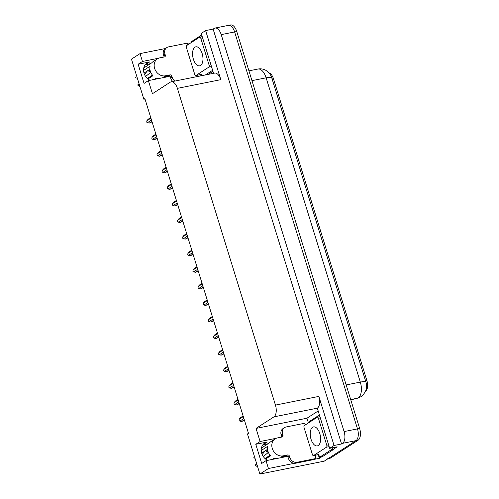 <?xml version="1.0" encoding="UTF-8"?>
<svg xmlns="http://www.w3.org/2000/svg" width="499" height="499" viewBox="0 0 499 499"><rect width="100%" height="100%" fill="white"/><g stroke="black" fill="none" stroke-linecap="round" stroke-linejoin="round"><path stroke-width="0.75" d="M262.873 444.79A10.173 8.577 -122.9 0 1 263.06 444.746L268.075 443.742M267.664 460.346A10.173 8.577 -122.9 0 1 261.351 451.826A10.173 8.577 -122.9 0 1 264.751 443.031A10.173 8.577 -122.9 0 1 267.308 442.002L255.787 444.31L260.098 441.521L256.037 428.416L273.907 416.865A9.537 4.871 -101.3 0 0 275.442 405.101L177.394 88.36A9.537 4.871 -101.3 0 0 171.213 81.799A9.537 4.871 -101.3 0 0 170.302 82.167L152.432 93.718L148.378 80.613L167.938 76.696A10.173 8.577 57.1 0 0 169.71 76.104M227.532 25.755A9.537 4.871 78.7 0 1 228.442 25.38A9.537 4.871 78.7 0 1 234.624 31.942L357.496 428.891A9.537 4.871 78.7 0 1 355.962 440.648L324.213 461.17L259.892 474.05L268.45 468.517L294.472 463.303M200.978 75.836L200.586 74.569M308.426 422.952L306.96 418.218L318.106 411.014M321.668 456.841L319.379 458.319L318.237 454.633M273.907 416.865L317.333 408.17L329.658 448.327L337.162 446.823L334.823 448.339M177.394 88.36L220.814 79.665L205.619 30.589L201.222 33.427L213.572 73.316M220.814 79.665A9.537 4.871 -101.3 0 0 214.632 73.104L171.213 81.799M317.333 408.17A9.537 4.871 -101.3 0 0 318.861 396.406L334.056 445.488L341.559 443.985L213.123 29.085L214.133 28.437A9.537 4.871 78.7 0 1 215.038 28.063A9.537 4.871 78.7 0 1 221.219 34.631L344.092 431.573A9.537 4.871 78.7 0 1 342.564 443.337L341.559 443.985M329.658 448.327L334.056 445.488M314.657 459.267L319.379 458.319M158.613 58.221L142.446 61.458L140.019 53.618L131.455 59.15L143.868 99.251L145.003 99.027M140.019 53.618L165.312 48.553M187.58 44.093L189.508 43.712M205.619 30.589L213.123 29.085M145.221 64.727A10.173 8.577 -122.9 0 1 145.409 64.683L150.424 63.679M143.868 99.251L144.872 98.602L248.483 433.3L247.473 433.949L259.892 474.05M256.037 428.416L306.96 418.218M268.45 468.517L266.023 460.677L285.59 456.76A10.173 8.577 57.1 0 0 287.355 456.167M276.265 438.284L260.098 441.521M150.012 80.283A10.173 8.577 57.1 0 1 143.7 71.762A10.173 8.577 57.1 0 1 147.105 62.968A10.173 8.577 57.1 0 1 149.663 61.938L138.136 64.246L144.068 83.395L148.378 80.613M138.136 64.246L142.446 61.458M255.787 444.31L261.713 463.459L266.023 460.677M268.986 72.848A8.583 4.385 78.7 0 1 273.446 78.711L366.896 380.606A8.583 4.385 78.7 0 1 365.636 391.116M286.339 455.855A10.173 8.577 -122.9 0 1 285.777 456.716M168.126 76.653A10.173 8.577 57.1 0 0 168.687 75.792M365.935 382.091L271.743 77.8A11.128 1.89 162.8 0 0 271.737 77.769A11.128 1.89 162.8 0 0 266.135 77.813A12.718 6.493 -101.3 0 0 257.889 69.055C260.671 68.538 263.291 68.943 265.755 70.272L268.406 72.243C270.383 74.526 271.493 76.366 271.737 77.769L365.929 382.059A11.128 1.89 -17.2 0 1 365.935 382.091M215.038 28.063L228.442 25.38A9.537 4.871 78.7 0 1 234.624 31.942L357.496 428.891A9.537 4.871 78.7 0 1 355.962 440.648L328.523 458.388A9.537 4.871 78.7 0 1 327.618 458.756M228.442 25.38L230.582 24.95A9.537 4.871 78.7 0 1 236.763 31.518L359.642 428.46A9.537 4.871 78.7 0 1 358.107 440.224L330.669 457.957A9.537 4.871 78.7 0 1 329.764 458.332L328.093 458.662M152.07 121.837L149.295 123.078L151.927 121.382M151.515 120.053L147.461 122.673L149.295 123.078M147.461 122.673L146.725 122.149L146.868 120.758L150.923 118.138M146.868 120.758L148.109 119.249L150.742 117.552M157.197 138.416L154.428 139.658L157.06 137.961M156.649 136.632L152.594 139.252L154.428 139.658M152.594 139.252L151.858 138.728L152.002 137.337L156.056 134.718M152.002 137.337L153.243 135.828L155.869 134.125M162.331 154.996L159.561 156.237L162.187 154.54M161.782 153.212L157.728 155.831L159.561 156.237M157.728 155.831L156.911 155.058L157.135 153.917L161.189 151.297M157.135 153.917L158.376 152.407L161.002 150.704M167.464 171.575L164.695 172.816L167.321 171.12M166.909 169.791L162.855 172.411L164.695 172.816M162.855 172.411L162.119 171.887L162.262 170.496L166.317 167.876M162.262 170.496L163.51 168.986L166.136 167.284M172.598 188.154L169.828 189.395L172.454 187.699M172.043 186.37L167.988 188.99L169.828 189.395M167.988 188.99L167.252 188.466L167.396 187.075L171.45 184.455M167.396 187.075L168.643 185.566L171.269 183.863M281.542 437.099A1.591 1.341 57.1 0 0 281.53 436.157L282.97 435.228A1.591 1.341 -122.9 0 1 282.091 436.993L277.538 437.904A9.537 8.04 57.1 0 0 275.136 438.871A9.537 8.04 57.1 0 0 272.273 448.489A9.537 8.04 57.1 0 0 283.095 455.861L287.649 454.945A1.591 1.341 -122.9 0 1 289.451 456.173L288.017 457.103A1.591 1.341 57.1 0 0 286.214 455.874L287.649 454.945M265.587 459.03L270.633 455.768A9.537 8.04 -122.9 0 1 267.963 451.277A9.537 8.04 -122.9 0 1 267.707 446.306L261.208 450.503M276.003 458.681A9.537 8.04 -122.9 0 1 274.132 458.144L272.098 459.46M282.428 456.635A9.537 8.04 -122.9 0 1 281.511 456.878L286.214 455.874M261.407 448.052L269.404 442.881A9.537 8.04 -122.9 0 1 270.826 441.659L275.136 438.871M270.134 455.213L265.006 458.525M274.225 458.182L272.317 459.417M265.699 450.51L265.724 450.578A3.499 1.204 -68 0 0 266.048 450.984A3.499 1.204 -68 0 0 266.672 450.853L267.689 450.198M261.651 453.129L267.558 449.312M268.499 452.662A3.499 0.437 135.8 0 1 268.468 452.643L266.048 450.984M268.3 452.481L263.285 456.541M262.15 454.514L265.125 450.884M253.093 457.633A7.31 6.163 57.1 0 0 253.068 457.72A7.31 6.163 57.1 0 0 253.049 457.814L254.995 458.25M256.673 463.665L255.295 465.068A7.31 6.163 57.1 0 0 257.627 466.74M255.295 465.068L257.022 464.794M295.601 463.215L297.036 462.286L315.798 458.525L314.364 459.454L295.601 463.215A6.356 5.358 -122.9 0 1 288.385 458.3L288.017 457.103M281.53 436.157L281.162 434.96A6.356 5.358 -122.9 0 1 283.07 428.547L284.505 427.618A6.356 5.358 -122.9 0 1 286.108 426.969L304.87 423.214A6.356 5.358 -122.9 0 0 305.569 424.799M297.036 462.286A6.356 5.358 -122.9 0 1 289.825 457.371L289.451 456.173M282.97 435.228L282.596 434.03A6.356 5.358 -122.9 0 1 284.505 427.618M315.798 458.525A6.356 5.358 -122.9 0 1 315.642 455.157M318.543 454.57A6.356 3.244 78.7 0 1 319.628 457.246L322.31 456.71L334.087 449.1A6.356 3.244 -101.3 0 0 335.334 447.191M332.652 447.728A6.356 3.244 78.7 0 1 331.411 449.636L319.628 457.246M319.354 415.049L308.7 421.936A6.356 3.244 78.7 0 1 308.925 422.628M163.897 57.036A1.591 1.341 57.1 0 0 163.884 56.094L165.319 55.164A1.591 1.341 -122.9 0 1 164.445 56.93L159.886 57.84A9.537 8.04 57.1 0 0 157.491 58.807A9.537 8.04 57.1 0 0 154.621 68.425A9.537 8.04 57.1 0 0 165.443 75.798L170.003 74.881A1.591 1.341 -122.9 0 1 171.806 76.11L170.365 77.039A1.591 1.341 57.1 0 0 168.562 75.811L170.003 74.881M147.935 78.967L152.987 75.698A9.537 8.04 -122.9 0 1 150.318 71.214A9.537 8.04 -122.9 0 1 150.056 66.242L143.562 70.44M158.351 78.611A9.537 8.04 -122.9 0 1 156.48 78.081L154.453 79.397M164.776 76.572A9.537 8.04 -122.9 0 1 163.865 76.815L168.562 75.811M143.762 67.989L151.758 62.818A9.537 8.04 -122.9 0 1 153.181 61.595L157.491 58.807M152.482 75.149L147.355 78.462M156.574 78.118L154.665 79.353M148.053 70.446L148.072 70.515A3.499 1.204 -68 0 0 148.396 70.92A3.499 1.204 -68 0 0 149.02 70.789L150.043 70.128M143.999 73.066L149.906 69.249M150.848 72.598A3.499 0.437 135.8 0 1 150.817 72.58L148.396 70.92M150.654 72.417L145.633 76.478M144.504 74.451L147.473 70.821M135.441 77.57A7.31 6.163 57.1 0 0 135.422 77.657A7.31 6.163 57.1 0 0 135.397 77.75L137.35 78.187M139.021 83.601L137.643 85.005A7.31 6.163 57.1 0 0 139.976 86.676M137.643 85.005L139.377 84.73M172.779 81.48A6.356 5.358 -122.9 0 1 170.739 78.237L170.365 77.039M163.884 56.094L163.51 54.896A6.356 5.358 -122.9 0 1 165.425 48.484L166.859 47.555A6.356 5.358 -122.9 0 1 168.456 46.906L187.219 43.151A6.356 5.358 -122.9 0 0 187.923 44.735M174.837 81.069A6.356 5.358 -122.9 0 1 172.174 77.308L171.806 76.11M165.319 55.164L164.951 53.967A6.356 5.358 -122.9 0 1 166.859 47.555M197.841 76.466A6.356 5.358 -122.9 0 1 197.991 75.093M200.891 74.507A6.356 3.244 78.7 0 1 201.496 75.729M201.708 34.986L191.048 41.872A6.356 3.244 78.7 0 1 191.273 42.565M212.636 70.297L205.451 74.937M208.133 74.401L212.948 71.295M312.586 427.269A9.693 4.953 -101.3 0 0 310.771 438.303A9.693 4.953 -101.3 0 0 317.314 445.9A9.693 4.953 -101.3 0 0 318.237 445.52A9.693 4.953 -101.3 0 0 320.052 434.486A9.693 4.953 -101.3 0 0 313.509 426.888A9.693 4.953 -101.3 0 0 312.586 427.269M326.508 447.179A1.591 0.811 -101.3 0 0 326.764 445.22L318.424 418.287A1.591 0.811 -101.3 0 0 317.395 417.189A1.591 0.811 -101.3 0 0 317.245 417.251L304.315 425.61A1.591 0.811 -101.3 0 0 304.059 427.568L312.399 454.502A1.591 0.811 -101.3 0 0 313.428 455.599A1.591 0.811 -101.3 0 0 313.578 455.537L326.508 447.179L329.14 446.655M318.624 454.527A1.591 0.811 -101.3 0 0 318.786 454.527L313.428 455.599M194.934 47.205A9.693 4.953 -101.3 0 0 193.119 58.24A9.693 4.953 -101.3 0 0 199.662 65.837A9.693 4.953 -101.3 0 0 200.586 65.456A9.693 4.953 -101.3 0 0 202.401 54.416A9.693 4.953 -101.3 0 0 195.858 46.825A9.693 4.953 -101.3 0 0 194.934 47.205M208.856 67.115A1.591 0.811 -101.3 0 0 209.112 65.157L200.779 38.223A1.591 0.811 -101.3 0 0 199.743 37.126A1.591 0.811 -101.3 0 0 199.594 37.188L186.663 45.546A1.591 0.811 -101.3 0 0 186.408 47.505L194.747 74.438A1.591 0.811 -101.3 0 0 195.776 75.536A1.591 0.811 -101.3 0 0 195.926 75.474L208.856 67.115L211.489 66.592M200.972 74.463A1.591 0.811 -101.3 0 0 201.141 74.463L195.776 75.536M177.725 204.733L174.956 205.975L177.588 204.278M177.176 202.95L173.122 205.569L174.956 205.975M173.122 205.569L172.386 205.045L172.529 203.654L176.584 201.035M172.529 203.654L173.771 202.145L176.403 200.442M182.859 221.313L180.089 222.554L182.721 220.857M182.31 219.529L178.255 222.149L180.089 222.554M178.255 222.149L177.519 221.625L177.663 220.234L181.717 217.614M177.663 220.234L178.904 218.724L181.53 217.021M187.992 237.892L185.223 239.133L187.849 237.43M187.437 236.108L183.389 238.728L185.223 239.133M183.389 238.728L182.646 238.204L182.79 236.813L186.844 234.193M182.79 236.813L184.037 235.303L186.663 233.601M193.125 254.471L190.356 255.713L192.982 254.01M192.57 252.687L188.516 255.307L190.356 255.713M188.516 255.307L187.78 254.783L187.923 253.392L191.978 250.772M187.923 253.392L189.171 251.883L191.797 250.18M198.259 271.051L195.489 272.292L198.115 270.589M197.704 269.267L193.649 271.886L195.489 272.292M193.649 271.886L192.913 271.356L193.057 269.971L197.111 267.352M193.057 269.971L194.298 268.462L196.93 266.759M203.386 287.63L200.617 288.871L203.249 287.168M202.837 285.846L198.783 288.466L200.617 288.871M198.783 288.466L198.047 287.935L198.19 286.551L202.245 283.931M198.19 286.551L199.432 285.041L202.064 283.338M208.52 304.209L205.75 305.45L208.376 303.748M207.971 302.425L203.916 305.045L205.75 305.45M203.916 305.045L203.099 304.271L203.324 303.13L207.378 300.51M203.324 303.13L204.565 301.621L207.191 299.918M213.653 320.788L210.884 322.03L213.51 320.327M213.098 319.004L209.044 321.624L210.884 322.03M209.044 321.624L208.308 321.094L208.451 319.709L212.505 317.09M208.451 319.709L209.699 318.2L212.325 316.497M218.787 337.368L216.017 338.609L218.643 336.906M218.231 335.584L214.177 338.203L216.017 338.609M214.177 338.203L213.441 337.673L213.584 336.289L217.639 333.669M213.584 336.289L214.832 334.779L217.458 333.076M223.914 353.947L221.144 355.188L223.777 353.485M223.365 352.163L219.311 354.783L221.144 355.188M219.311 354.783L218.574 354.253L218.718 352.868L222.772 350.248M218.718 352.868L219.959 351.358L222.591 349.656M229.047 370.526L226.278 371.767L228.91 370.065M228.498 368.742L224.444 371.362L226.278 371.767M224.444 371.362L223.708 370.832L223.851 369.447L227.906 366.827M223.851 369.447L225.093 367.938L227.719 366.235M234.181 387.105L231.411 388.347L234.037 386.644M233.632 385.322L229.577 387.941L231.411 388.347M229.577 387.941L228.76 387.168L228.985 386.026L233.033 383.407M228.985 386.026L230.226 384.517L232.852 382.814M239.314 403.685L236.545 404.926L239.171 403.223M238.759 401.901L234.705 404.521L236.545 404.926M234.705 404.521L233.969 403.99L234.112 402.606L238.166 399.986M234.112 402.606L235.36 401.09L237.986 399.393M244.448 420.264L241.678 421.505L244.304 419.802M243.892 418.48L239.838 421.1L241.678 421.505M239.838 421.1L239.102 420.57L239.246 419.185L243.3 416.565M239.246 419.185L240.487 417.669L243.119 415.973M267.308 442.002L263.06 444.746M342.564 443.337L358.107 440.224M344.092 431.573L359.642 428.46M221.219 34.631L236.763 31.518M275.442 405.101L318.861 396.406M273.446 78.711L272.111 78.979M366.896 380.606L365.561 380.874M149.663 61.938L145.409 64.683M350.791 399.867L357.234 398.252A12.718 6.493 -101.3 0 0 358.288 397.784A12.718 6.493 -101.3 0 0 360.328 382.103A11.128 1.89 -17.2 0 1 365.929 382.059C367.713 387.561 366.098 392.426 361.083 396.655L357.615 398.165L350.791 399.874M357.615 398.165A11.128 9.562 75.9 0 1 357.234 398.252L350.697 399.562M346.169 384.941L360.328 382.103L266.135 77.813L251.976 80.645M330.669 457.957L328.523 458.388M283.095 455.861L281.654 456.791M268.082 451.645A6.356 5.358 57.1 0 0 266.672 450.853M288.385 458.3L289.825 457.371M282.596 434.03L281.162 434.96M331.411 449.636L334.087 449.1M165.443 75.798L164.009 76.721M150.436 71.582A6.356 5.358 57.1 0 0 149.02 70.789M170.739 78.237L172.174 77.308M164.951 53.967L163.51 54.896M326.764 445.22L328.579 444.852M318.424 418.287L320.246 417.919M313.578 455.537L318.936 454.464M209.112 65.157L210.934 64.789M200.779 38.223L202.594 37.855M195.926 75.474L201.29 74.401M257.889 69.055L248.939 70.852M282.958 456.529L281.261 457.627M165.312 76.466L163.616 77.563M317.395 417.189L319.865 416.696M199.743 37.126L202.214 36.633"/></g></svg>

